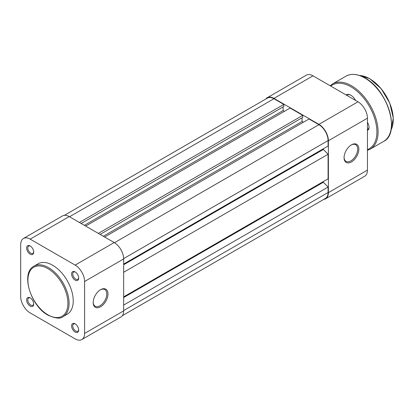 <?xml version="1.0" encoding="UTF-8"?>
<svg xmlns="http://www.w3.org/2000/svg" width="414" height="414" viewBox="0 0 414 414"><rect width="100%" height="100%" fill="white"/><g stroke="black" fill="none" stroke-linecap="round" stroke-linejoin="round"><path stroke-width="0.62" d="M346.161 94.982A8.87 5.123 60 0 1 350.87 95.241L350.87 95.241A8.87 5.123 60 0 1 355.579 100.421M351.051 95.349A8.368 4.833 -120 0 0 347.041 95.034L346.647 95.261M367.441 122.399A6.443 3.721 60 0 1 369.034 127.321A6.443 3.721 60 0 1 367.441 130.4M367.441 129.385A5.605 3.234 -120 0 0 367.875 129.204A5.605 3.234 -120 0 0 369.024 126.963M100.581 289.691L100.581 289.691A10.459 6.039 -60 0 1 107.976 293.961A10.459 6.039 -60 0 1 100.581 306.774A10.459 6.039 -60 0 1 93.186 302.499A10.459 6.039 -60 0 1 100.581 289.691L100.581 289.691M93.191 302.148A9.626 5.558 120 0 0 95.179 306.225A9.626 5.558 120 0 0 99.986 305.749A9.626 5.558 120 0 0 106.274 297.268A9.626 5.558 120 0 0 104.799 289.557A9.626 5.558 120 0 0 100.276 289.872M75.136 280.128A5.02 2.898 60 0 1 71.586 273.975A5.02 2.898 60 0 1 75.136 271.926L75.136 271.926A5.02 2.898 60 0 1 78.686 278.073A5.02 2.898 60 0 1 75.136 280.128M75.446 272.122A4.181 2.417 -120 0 0 73.635 272.06A4.181 2.417 -120 0 0 72.993 275.413A4.181 2.417 -120 0 0 75.731 279.098A4.181 2.417 -120 0 0 77.822 279.31A4.181 2.417 -120 0 0 78.676 277.711M75.136 332.054A5.02 2.898 60 0 1 71.586 325.901A5.02 2.898 60 0 1 75.136 323.851L75.136 323.851A5.02 2.898 60 0 1 78.686 330.005A5.02 2.898 60 0 1 75.136 332.054M75.446 324.048A4.181 2.417 -120 0 0 73.635 323.986A4.181 2.417 -120 0 0 72.993 327.339A4.181 2.417 -120 0 0 75.731 331.029A4.181 2.417 -120 0 0 77.822 331.236A4.181 2.417 -120 0 0 78.676 329.637M30.165 254.165A5.02 2.898 60 0 1 26.615 248.012A5.02 2.898 60 0 1 30.165 245.963L30.165 245.963A5.02 2.898 60 0 1 33.715 252.11A5.02 2.898 60 0 1 30.165 254.165M30.476 246.159A4.181 2.417 -120 0 0 28.669 246.097A4.181 2.417 -120 0 0 28.028 249.451A4.181 2.417 -120 0 0 30.76 253.135A4.181 2.417 -120 0 0 32.851 253.347A4.181 2.417 -120 0 0 33.705 251.748M30.165 306.091A5.02 2.898 60 0 1 26.615 299.938A5.02 2.898 60 0 1 30.165 297.889L30.165 297.889A5.02 2.898 60 0 1 33.715 304.042A5.02 2.898 60 0 1 30.165 306.091M30.476 298.085A4.181 2.417 -120 0 0 28.669 298.023A4.181 2.417 -120 0 0 28.028 301.376A4.181 2.417 -120 0 0 30.76 305.066A4.181 2.417 -120 0 0 32.851 305.273A4.181 2.417 -120 0 0 33.705 303.674M52.65 265.229A29.12 16.814 60 0 1 71.674 290.892A29.12 16.814 60 0 1 67.213 314.226L63.068 316.617A29.12 16.814 60 0 0 67.534 293.283A29.12 16.814 60 0 0 48.51 267.62A29.12 16.814 60 0 0 33.948 266.181L38.093 263.79A29.12 16.814 60 0 1 52.65 265.229M84.606 281.494A13.388 7.731 -120 0 0 75.136 265.095L30.165 239.132A13.388 7.731 -120 0 0 23.474 238.469L62.524 215.922A13.388 7.731 60 0 1 69.221 216.584L114.192 242.547A13.388 7.731 60 0 1 123.657 258.947L84.606 281.494L84.606 333.42L123.657 310.873L123.657 258.947M123.657 310.873A13.388 7.731 60 0 1 120.883 317L81.832 339.547A13.388 7.731 -120 0 0 84.606 333.42M23.474 238.469A13.388 7.731 -120 0 0 20.7 244.596L20.7 296.522A13.388 7.731 -120 0 0 30.165 312.922L75.136 338.885A13.388 7.731 -120 0 0 81.832 339.547M351.46 144.843L351.46 144.843A10.459 6.039 -60 0 1 358.86 149.118A10.459 6.039 -60 0 1 351.46 161.926A10.459 6.039 -60 0 1 344.065 157.656A10.459 6.039 -60 0 1 351.46 144.843L351.46 144.843M344.07 157.304A9.626 5.558 120 0 0 346.057 161.377A9.626 5.558 120 0 0 350.87 160.901A9.626 5.558 120 0 0 357.158 152.419A9.626 5.558 120 0 0 355.683 144.709A9.626 5.558 120 0 0 351.16 145.024M273.949 98.387A13.388 7.731 -120 0 0 267.253 97.72L306.308 75.177A13.388 7.731 60 0 1 313 75.84L273.949 98.387L318.92 124.35L357.97 101.803L313 75.84M357.97 101.803A13.388 7.731 60 0 1 367.441 118.197L367.441 170.123A13.388 7.731 60 0 1 364.667 176.255L325.611 198.803A13.388 7.731 -120 0 0 328.385 192.67L328.385 140.744A13.388 7.731 -120 0 0 318.92 124.35M267.253 97.72A13.388 7.731 -120 0 0 265.804 99.044M323.743 199.398A13.388 7.731 -120 0 0 325.611 198.803M64.393 215.327L267.465 98.082A12.969 7.488 60 0 1 273.949 98.729L283.833 104.431L79.395 222.458M283.833 104.431L283.833 106.481L81.17 223.488M283.119 106.89L283.119 110.579L84.368 225.33M283.119 110.579L284.423 111.33M98.33 233.392L302.763 115.361L290.105 108.054L85.667 226.08M302.763 115.361L302.763 117.41L100.105 234.417M302.054 117.824L302.054 121.514L103.303 236.259M303.358 122.265L302.054 121.514M123.657 264.07L328.09 146.038L328.09 140.574A12.969 7.488 60 0 0 318.92 124.692L309.035 118.984L104.602 237.015M323.355 148.776L323.355 149.459L123.657 264.753M323.355 149.459L328.09 154.241L123.657 272.267M328.09 154.241L328.09 178.838L123.657 296.864M323.355 181.57L323.355 182.253L123.657 297.547M323.355 182.253L328.09 187.035L123.657 305.066M122.337 315.68L325.404 198.441A12.969 7.488 60 0 0 328.09 192.5L328.09 187.035M369.805 78.846A33.136 19.132 60 0 1 393.238 119.563M390.982 130.037A33.472 19.323 -120 0 0 369.567 78.707A33.472 19.323 -120 0 0 359.492 75.493M365.07 78.163A37.322 21.549 60 0 1 391.463 124.009M383.664 141.381A37.653 21.74 -120 0 0 389.434 111.206A37.653 21.74 -120 0 0 364.837 78.023A37.653 21.74 -120 0 0 346.006 76.16L332.633 83.882A37.653 21.74 60 0 1 351.46 85.745A37.653 21.74 60 0 1 376.062 118.927A37.653 21.74 60 0 1 370.292 149.102L383.664 141.381C400.804 133.401 387.763 89.771 365.003 78.008C357.675 73.889 351.341 73.273 346.006 76.16M367.441 149.589A36.82 21.259 -120 0 0 375.374 120.816A36.82 21.259 -120 0 0 350.87 86.769A36.82 21.259 -120 0 0 330.786 86.107M47.92 314.837A28.281 16.327 -120 0 0 67.917 303.286A28.281 16.327 -120 0 0 47.92 268.645A28.281 16.327 -120 0 0 27.919 280.195A28.281 16.327 -120 0 0 47.92 314.837M69.221 216.584L30.165 239.132M75.136 265.095L114.192 242.547M328.385 192.67L367.441 170.123M367.441 118.197L328.385 140.744M273.949 98.729L69.516 216.755M318.92 124.692L114.481 242.723M328.09 140.574L123.651 258.605M328.09 192.5L123.657 310.531M359.388 75.457L369.738 78.691L381.17 88.7L389.734 103.008L393.3 118.062L390.961 130.146M367.441 150.329L370.292 149.102M330.149 85.739L332.633 83.882M33.948 266.181C20.426 272.697 30.579 306.091 48.091 315.22C55.704 318.532 60.692 319.003 63.068 316.617"/></g></svg>
